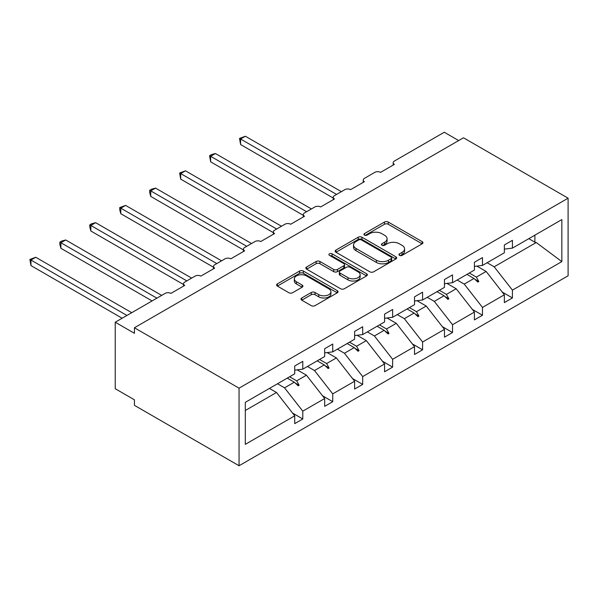 <?xml version="1.0" encoding="UTF-8"?>
<svg xmlns="http://www.w3.org/2000/svg" width="598" height="598" viewBox="0 0 598 598"><rect width="100%" height="100%" fill="white"/><g stroke="black" fill="none" stroke-linecap="round" stroke-linejoin="round"><path stroke-width="0.9" d="M399.501 255.361A1.869 1.076 0 0 0 402.14 255.361L422.166 243.805A2.669 1.54 0 0 0 422.943 242.713A2.669 1.54 0 0 0 422.166 241.629L388.244 222.045A2.669 1.54 0 0 0 384.477 222.045L364.459 233.601A1.869 1.076 0 0 0 363.905 234.364A1.869 1.076 0 0 0 364.459 235.126A1.869 1.076 0 0 0 367.09 235.126L369.684 233.631A8.529 4.926 0 0 1 381.741 233.631L384.574 235.261A8.529 4.926 0 0 1 387.07 238.744A8.529 4.926 0 0 1 384.574 242.227L381.98 243.722A1.869 1.076 0 0 0 381.434 244.485A1.869 1.076 0 0 0 381.98 245.247A1.869 1.076 0 0 0 384.619 245.247L387.212 243.752A8.529 4.926 0 0 1 399.27 243.752L402.095 245.382A8.529 4.926 0 0 1 404.592 248.865A8.529 4.926 0 0 1 402.095 252.341L399.501 253.836A1.869 1.076 0 0 0 398.956 254.599A1.869 1.076 0 0 0 399.501 255.361L399.501 253.836M301.751 297.983A2.669 1.54 0 0 0 300.973 299.067A2.669 1.54 0 0 0 301.751 300.159L311.266 305.653A2.669 1.54 0 0 0 315.041 305.653L337.272 292.811A2.669 1.54 0 0 0 338.057 291.727A2.669 1.54 0 0 0 337.272 290.635L303.358 271.058A2.669 1.54 0 0 0 299.583 271.058L277.352 283.893A2.669 1.54 0 0 0 276.568 284.984A2.669 1.54 0 0 0 277.352 286.068L288.841 292.706A2.669 1.54 0 0 0 292.616 292.706L302.132 287.212A2.669 1.54 0 0 0 302.909 286.121A2.669 1.54 0 0 0 302.132 285.037L296.429 281.748A7.131 4.119 0 0 1 294.343 278.832A7.131 4.119 0 0 1 298.746 275.035A7.131 4.119 0 0 1 306.512 275.925L328.84 288.819A7.131 4.119 0 0 1 330.926 291.727A7.131 4.119 0 0 1 326.53 295.532A7.131 4.119 0 0 1 318.756 294.635L315.041 292.489A2.669 1.54 0 0 0 311.266 292.489L301.751 297.983L301.751 300.159M568.1 198.192L239.058 388.169L239.058 465.752L568.1 275.783L568.1 198.192L463.472 137.787L134.43 327.764L134.43 333.303L115.235 322.217L165.145 293.401A4.074 2.355 180 0 1 170.901 293.401L184.73 285.425A4.074 2.355 0 0 1 183.534 283.758A4.074 2.355 0 0 1 184.73 282.099L195.09 276.112A4.074 2.355 180 0 1 200.853 276.112L214.675 268.128A4.074 2.355 0 0 1 213.479 266.469A4.074 2.355 0 0 1 214.675 264.809L225.042 258.822A4.074 2.355 180 0 1 230.798 258.822L244.619 250.839A4.074 2.355 0 0 1 243.431 249.179A4.074 2.355 0 0 1 244.619 247.52L254.987 241.532A4.074 2.355 180 0 1 260.75 241.532L274.572 233.549A4.074 2.355 0 0 1 273.376 231.889A4.074 2.355 0 0 1 274.572 230.223L284.94 224.243A4.074 2.355 180 0 1 290.695 224.243L304.517 216.259A4.074 2.355 0 0 1 303.328 214.6A4.074 2.355 0 0 1 304.517 212.933L314.884 206.953A4.074 2.355 180 0 1 320.648 206.953L334.469 198.97A4.074 2.355 0 0 1 333.273 197.31A4.074 2.355 0 0 1 334.469 195.643L344.837 189.663A4.074 2.355 180 0 1 350.592 189.663L364.414 181.68A4.074 2.355 0 0 1 363.225 180.02A4.074 2.355 0 0 1 364.414 178.353L374.782 172.374A4.074 2.355 180 0 1 380.537 172.374L394.366 164.39A4.074 2.355 0 0 1 393.17 162.731A4.074 2.355 0 0 1 394.366 161.064L444.277 132.248L458.673 140.56M239.058 388.169L134.43 327.764M369.87 271.821A2.669 1.54 0 0 0 373.638 271.821L395.876 258.979A2.669 1.54 0 0 0 396.661 257.895A2.669 1.54 0 0 0 395.876 256.804L361.962 237.219A2.669 1.54 0 0 0 358.187 237.219L335.956 250.061A2.669 1.54 0 0 0 335.172 251.145A2.669 1.54 0 0 0 335.956 252.236L369.87 271.821M330.201 255.765A1.869 1.076 0 0 1 332.092 256.026L332.092 253.814L366.574 273.72A2.669 1.54 0 0 1 367.359 274.811A2.669 1.54 0 0 1 366.574 275.895L344.336 288.737A2.669 1.54 0 0 1 340.568 288.737L306.654 269.152L306.654 266.977A2.669 1.54 0 0 0 305.87 268.061A2.669 1.54 0 0 0 306.654 269.152M306.654 266.977L316.17 261.483A2.669 1.54 0 0 1 319.937 261.483L333.691 269.421A2.669 1.54 0 0 0 337.459 269.421L343.775 265.781A2.669 1.54 0 0 0 344.553 264.69A2.669 1.54 0 0 0 343.775 263.606L329.453 255.339A1.869 1.076 0 0 1 328.907 254.576A1.869 1.076 0 0 1 330.059 253.582A1.869 1.076 0 0 1 332.092 253.814M245.315 410.49L276.493 392.49L294.724 415.819L245.315 444.351L245.315 402.342L294.724 373.817L294.724 365.998L302.79 361.341L302.79 369.16L294.724 370.162M292.594 413.091L302.79 418.981L302.79 411.162L324.677 398.53L306.438 375.2L297.184 369.856M277.494 383.759L284.551 387.833L302.79 411.162M302.79 369.16L324.677 356.52L324.677 348.709L332.742 344.052L332.742 351.871L324.677 352.872M322.546 395.801L332.742 401.692L332.742 393.873L354.621 381.24L336.39 357.91L327.136 352.566M307.447 366.469L314.503 370.543L332.742 393.873M332.742 351.871L354.621 339.23L354.621 331.419L362.687 326.762L362.687 334.581L354.621 335.583M352.491 378.512L362.687 384.402L362.687 376.583L384.574 363.95L366.335 340.621L357.081 335.276M337.392 349.18L344.448 353.254L362.687 376.583M362.687 334.581L384.574 321.941L384.574 314.129L392.632 309.472L392.632 317.284L384.574 318.293M382.443 361.222L392.632 367.112L392.632 359.293L414.519 346.661L396.28 323.331L387.026 317.986M367.344 331.89L374.4 335.964L392.632 359.293M392.632 317.284L414.519 304.651L414.519 296.84L422.584 292.183L422.584 299.994L414.519 301.003M412.388 343.932L422.584 349.815L422.584 342.004L444.471 329.371L426.232 306.041L416.978 300.697M397.289 314.6L404.345 318.674L422.584 342.004M422.584 299.994L444.471 287.361L444.471 279.55L452.529 274.893L452.529 282.704L444.471 283.714M442.333 326.643L452.529 332.525L452.529 324.714L474.416 312.081L456.177 288.744L446.923 283.407M427.241 297.311L434.29 301.385L452.529 324.714M452.529 282.704L474.416 270.072L474.416 262.26L482.481 257.603L482.481 265.415L474.416 266.424M472.285 309.353L482.481 315.236L482.481 307.424L504.361 294.792L504.361 302.603L512.426 297.946L512.426 290.135L561.843 261.603L536.234 242.526L534.889 242.197L534.889 235.156M457.186 280.021L464.242 284.095L482.481 307.424M482.481 265.415L504.361 252.782L504.361 244.971L512.426 240.314L512.426 248.125L504.361 249.134M502.23 292.063L512.426 297.946M487.131 262.731L494.187 266.805L512.426 290.135M115.235 322.217L115.235 388.722L134.43 399.808L134.43 405.347L239.058 465.752M276.493 392.49L269.436 388.416M302.79 418.981L294.724 423.638L294.724 415.819M332.742 401.692L324.677 406.341L324.677 398.53M362.687 384.402L354.621 389.051L354.621 381.24M392.632 367.112L384.574 371.762L384.574 363.95M422.584 349.815L414.519 354.472L414.519 346.661M452.529 332.525L444.471 337.182L444.471 329.371M482.481 315.236L474.416 319.893L474.416 312.081M512.426 248.125L561.843 219.593L561.843 261.603M289.619 376.762L296.675 380.836L306.438 375.2M284.551 387.833L294.321 382.197L298.178 385.837L299.135 385.276L296.675 380.836M287.264 378.123L294.321 382.197M319.564 359.473L326.62 363.547L336.39 357.91M314.503 370.543L324.266 364.907L328.123 368.547L329.079 367.987L326.62 363.547M317.209 360.833L324.266 364.907M349.516 342.183L356.572 346.257L366.335 340.621M344.448 353.254L354.21 347.617L358.067 351.25L359.032 350.697L356.572 346.257M347.161 343.544L354.21 347.617M379.461 324.893L386.517 328.967L396.28 323.331M374.4 335.964L384.163 330.328L388.02 333.961L388.977 333.407L386.517 328.967M377.106 326.254L384.163 330.328M409.413 307.604L416.47 311.678L426.232 306.041M404.345 318.674L414.108 313.038L417.965 316.671L418.929 316.118L416.47 311.678M407.051 308.964L414.108 313.038M439.358 290.314L446.414 294.388L456.177 288.744M434.29 301.385L444.06 295.748L447.917 299.381L448.874 298.828L446.414 294.388M437.003 291.675L444.06 295.748M469.31 273.024L476.359 277.098L486.129 271.455L476.875 266.117M464.242 284.095L474.005 278.459L477.862 282.092L478.819 281.538L476.359 277.098M466.948 274.385L474.005 278.459M486.129 271.455L504.361 294.792M494.187 266.805L536.234 242.526M528.796 238.677L534.889 242.197M474.827 279.236L478.819 281.538M444.882 296.526L448.874 298.828M414.937 313.815L418.929 316.118M384.985 331.105L388.977 333.407M355.04 348.395L359.032 350.697M325.088 365.684L329.079 367.987M295.143 382.974L299.135 385.276M400.249 255.623L402.095 254.561A8.529 4.926 0 0 0 404.592 251.078L404.592 248.865M387.07 238.744L387.07 240.964A8.529 4.926 0 0 1 384.574 244.44L382.727 245.509M422.128 243.827L388.244 224.265A2.669 1.54 0 0 0 384.477 224.265L365.199 235.388M395.839 259.001L361.962 239.439A2.669 1.54 0 0 0 358.187 239.439L335.986 252.251M391.167 258.65A1.869 1.076 0 0 0 391.712 257.895A1.869 1.076 0 0 0 391.167 257.133L361.394 239.94A1.869 1.076 0 0 0 358.755 239.94L356.019 241.517A8.529 4.926 0 0 0 353.523 245.001A8.529 4.926 0 0 0 356.019 248.484L376.374 260.227A8.529 4.926 0 0 0 388.431 260.227L391.167 258.65L391.167 260.87A1.869 1.076 0 0 0 391.712 260.108L391.712 257.895M353.523 245.001L353.523 247.213A8.529 4.926 0 0 0 356.019 250.697L356.019 248.484M391.167 260.87L388.431 262.447A8.529 4.926 0 0 1 376.374 262.447L356.019 250.697M306.684 269.175L316.17 263.696L316.17 261.483M344.553 264.69L344.553 266.91A2.669 1.54 0 0 1 343.775 267.994L337.459 271.642A2.669 1.54 0 0 1 333.691 271.642L319.937 263.696A2.669 1.54 0 0 0 316.17 263.696M332.092 256.026L366.537 275.917M347.969 277.666A7.131 4.119 0 0 0 355.735 278.556A7.131 4.119 0 0 0 360.138 274.751A7.131 4.119 0 0 0 358.045 271.843L350.181 267.306A2.669 1.54 0 0 0 346.414 267.306L340.098 270.946A2.669 1.54 0 0 0 339.32 272.038A2.669 1.54 0 0 0 340.098 273.122L347.969 277.666L347.969 279.879A7.131 4.119 0 0 0 355.735 280.776A7.131 4.119 0 0 0 360.138 276.971L360.138 274.751M339.32 272.038L339.32 274.25A2.669 1.54 0 0 0 340.098 275.342L340.098 273.122M347.969 279.879L340.098 275.342M330.926 291.727L330.926 293.939A7.131 4.119 0 0 1 326.53 297.744A7.131 4.119 0 0 1 318.756 296.855L315.041 294.702A2.669 1.54 0 0 0 311.266 294.702L301.788 300.181M294.343 278.832L294.343 281.053A7.131 4.119 0 0 0 296.429 283.96L296.429 281.748M302.095 287.234L296.429 283.96M337.235 292.833L303.358 273.271A2.669 1.54 0 0 0 299.583 273.271L277.382 286.091M239.536 138.4L240.59 139.013L240.59 144.552L239.536 138.4L245.389 136.239L240.59 139.013L336.577 194.425M240.59 144.552L333.273 198.058M245.389 136.239L341.376 191.659M209.592 155.689L210.646 156.302L210.646 161.841L209.592 155.689L211.505 154.583L215.444 153.529L210.646 156.302L306.632 211.714M210.646 161.841L303.328 215.355M215.444 153.529L311.431 208.949M179.639 172.979L180.693 173.592L180.693 179.131L179.639 172.979L185.492 170.819L180.693 173.592L276.68 229.004M180.693 179.131L273.376 232.644M185.492 170.819L281.479 226.238M149.694 190.269L150.748 190.882L150.748 196.421L149.694 192.489L149.694 190.269L151.608 189.162L155.547 188.108L150.748 190.882L246.735 246.301M150.748 196.421L243.431 249.934M155.547 188.108L251.534 243.528M119.742 207.558L120.796 208.171L120.796 213.71L119.742 209.778L119.742 207.558L125.595 205.398L120.796 208.171L216.782 263.591M120.796 213.71L213.479 267.224M125.595 205.398L221.581 260.818M89.797 224.855L90.851 225.461L90.851 231L89.797 227.068L89.797 224.855L91.711 223.742L95.65 222.688L90.851 225.461L186.838 280.881M90.851 231L183.534 284.513M95.65 222.688L191.637 278.107M59.845 242.145L60.906 242.751L60.906 248.29L59.845 244.358L59.845 242.145L61.766 241.031L65.705 239.977L60.906 242.751L156.893 298.17M60.906 248.29L152.094 300.936M65.705 239.977L161.692 295.397M29.9 259.435L30.954 260.04L30.954 265.587L29.9 259.435L35.753 257.267L30.954 260.04L126.94 315.46M30.954 265.587L122.142 318.233M35.753 257.267L131.739 312.687M402.095 254.561L402.095 252.341M381.98 245.247L381.98 243.722M384.574 244.44L384.574 242.227M364.459 235.126L364.459 233.601M384.477 224.265L384.477 222.045M388.244 224.265L388.244 222.045M422.166 243.805L422.166 241.629M335.956 252.236L335.956 250.061M358.187 239.439L358.187 237.219M361.962 239.439L361.962 237.219M395.876 258.979L395.876 256.804M376.374 262.447L376.374 260.227M388.431 262.447L388.431 260.227M319.937 263.696L319.937 261.483M333.691 271.642L333.691 269.421M337.459 271.642L337.459 269.421M343.775 267.994L343.775 265.781M366.574 275.895L366.574 273.72M311.266 294.702L311.266 292.489M315.041 294.702L315.041 292.489M318.756 296.855L318.756 294.635M302.132 287.212L302.132 285.037M277.352 286.068L277.352 283.893M299.583 273.271L299.583 271.058M303.358 273.271L303.358 271.058M337.272 292.811L337.272 290.635M393.17 165.078L393.17 162.731M363.225 182.368L363.225 180.02M333.273 199.657L333.273 197.31M303.328 216.947L303.328 214.6M273.376 234.237L273.376 231.889M243.431 251.534L243.431 249.179M213.479 268.823L213.479 266.469M183.534 286.113L183.534 283.758"/></g></svg>
